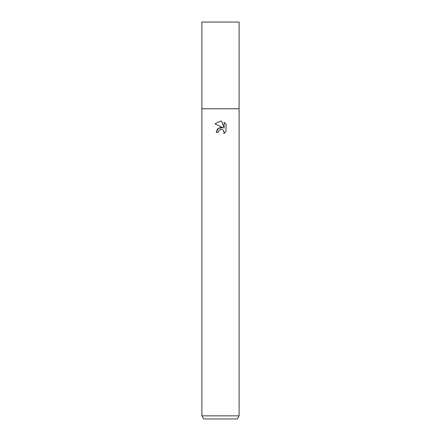 <?xml version="1.0" encoding="UTF-8"?>
<svg xmlns="http://www.w3.org/2000/svg" width="441" height="441" viewBox="0 0 441 441"><rect width="100%" height="100%" fill="white"/><g stroke="black" fill="none" stroke-linecap="round" stroke-linejoin="round"><path stroke-width="0.66" d="M222.87 127.736L218.317 128.287L216.222 132.339L217.435 129.075L220.5 127.443L222.87 127.736L214.971 123.838L220.5 121.115L221.702 121.247L224.111 128.188L224.111 122.24L226.029 124.18L226.029 131.517L223.802 133.645L224.122 132.317L223.251 130.216L222.286 129.571L220.5 129.417L222.021 129.478M239.105 415.846L237.313 418.95L203.687 418.95L201.895 415.846L239.105 415.846L239.105 22.05L201.895 22.05L201.895 108.773L239.105 108.773M218.488 130.988L220.489 129.417L218.488 130.988L218.174 132.339L218.372 131.247M221.702 121.247L220.671 121.121M220.55 121.115L214.971 123.838M226.029 124.18L224.111 122.245M223.598 130.635L224.122 132.317L223.808 133.645L226.029 131.517M218.174 132.339L216.222 132.339M201.895 108.773L201.895 415.846"/></g></svg>
